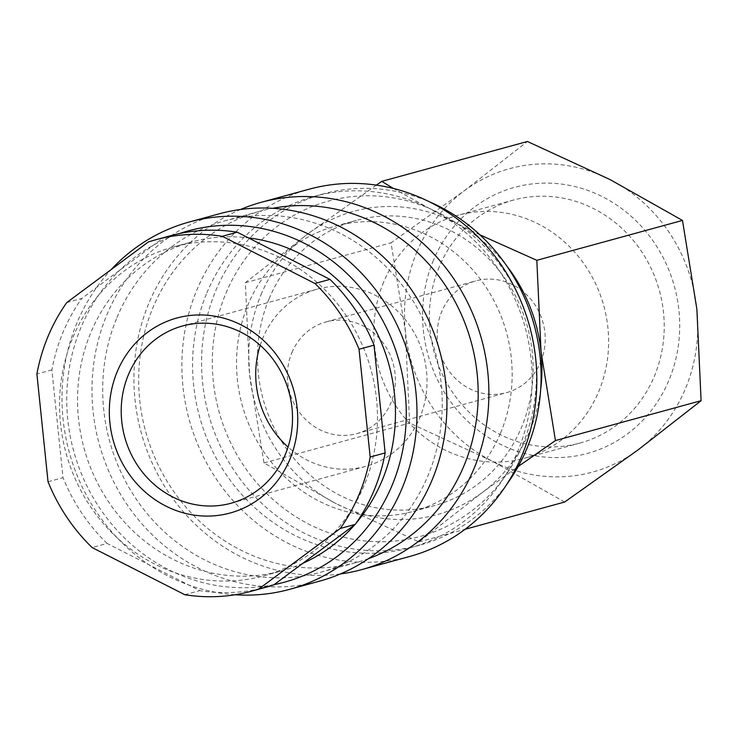 <?xml version="1.0" encoding="UTF-8"?>
<svg xmlns="http://www.w3.org/2000/svg" width="738" height="738" viewBox="0 0 738 738"><rect width="100%" height="100%" fill="white"/><g stroke="black" fill="none" stroke-linecap="round" stroke-linejoin="round"><path stroke-width="0.55" stroke-dasharray="3.69 2.77" d="M506.821 484.294A182.12 168.808 74.7 0 1 419.433 545.234A182.12 168.808 74.7 0 1 243.974 484.036A182.12 168.808 74.7 0 1 215.874 290.412A182.12 168.808 74.7 0 1 323.262 193.919A182.12 168.808 74.7 0 1 429.507 201.843M225.939 293.198A173.845 161.133 74.7 0 1 439.433 213.144A173.845 161.133 74.7 0 1 522.744 444.313A173.845 161.133 74.7 0 1 309.25 524.367A173.845 161.133 74.7 0 1 225.939 293.198M206.889 292.875A182.12 168.808 74.7 0 1 314.277 196.373A182.12 168.808 74.7 0 1 489.737 257.571A182.12 168.808 74.7 0 1 517.827 451.195A182.12 168.808 74.7 0 1 410.439 547.697A182.12 168.808 74.7 0 1 234.979 486.499A182.12 168.808 74.7 0 1 206.889 292.875M409.627 556.498A190.395 176.483 74.7 0 1 226.197 492.523A190.395 176.483 74.7 0 1 196.825 290.099A190.395 176.483 74.7 0 1 309.093 189.214M340.319 573.961A190.395 176.483 74.7 0 1 171.262 496.351A190.395 176.483 74.7 0 1 148.873 303.226A190.395 176.483 74.7 0 1 240.551 209.481M368.52 558.638A182.12 168.808 74.7 0 1 356.5 562.457A182.12 168.808 74.7 0 1 181.041 501.259A182.12 168.808 74.7 0 1 152.951 307.645A182.12 168.808 74.7 0 1 260.339 211.142A182.12 168.808 74.7 0 1 272.626 208.3M116.982 317.488A182.12 168.808 74.7 0 1 224.38 220.985A182.12 168.808 74.7 0 1 399.839 282.184A182.12 168.808 74.7 0 1 427.929 475.798A182.12 168.808 74.7 0 1 320.541 572.301A182.12 168.808 74.7 0 1 145.082 511.102A182.12 168.808 74.7 0 1 116.982 317.488M319.729 581.11A190.395 176.483 74.7 0 1 136.299 517.126A190.395 176.483 74.7 0 1 106.927 314.711A190.395 176.483 74.7 0 1 219.195 213.817M235.09 594.745A190.395 176.483 74.7 0 1 76.955 322.912A190.395 176.483 74.7 0 1 111.152 269.601M274.149 584.625A182.12 168.808 74.7 0 1 105.617 516.425A182.12 168.808 74.7 0 1 81.023 327.331A182.12 168.808 74.7 0 1 179.5 233.559M72.942 337.284A170.533 158.07 74.7 0 1 173.495 246.926A170.533 158.07 74.7 0 1 337.792 304.231A170.533 158.07 74.7 0 1 364.102 485.53A170.533 158.07 74.7 0 1 263.54 575.889A170.533 158.07 74.7 0 1 99.252 518.583A170.533 158.07 74.7 0 1 72.942 337.284M302.801 563.334A170.533 158.07 74.7 0 1 281.519 570.963A170.533 158.07 74.7 0 1 117.231 513.666A170.533 158.07 74.7 0 1 90.922 332.368A170.533 158.07 74.7 0 1 191.474 242.009A170.533 158.07 74.7 0 1 248.457 237.894M66.789 302.552L81.77 298.447L163.319 237.876L148.338 241.981M48.035 481.757L63.016 477.652L51.881 369.895A182.12 168.808 74.7 0 1 63.044 332.248A182.12 168.808 74.7 0 1 81.77 298.447M564.681 502.015L492.246 461.149L409.645 423.077L405.411 331.546L391.011 242.811L464.303 190.755L527.43 141.493M416.869 251.999A157.286 145.792 74.7 0 1 464.303 190.755A157.286 145.792 74.7 0 1 610.04 179.565A157.286 145.792 74.7 0 1 696.875 309.167A157.286 145.792 74.7 0 1 685.418 388.723A157.286 145.792 74.7 0 1 637.973 449.959A157.286 145.792 74.7 0 1 492.246 461.149A157.286 145.792 74.7 0 1 405.411 331.546A157.286 145.792 74.7 0 1 416.869 251.999M261.049 294.647A157.286 145.792 74.7 0 1 308.484 233.411L245.357 282.682L249.592 374.203L263.992 462.947L336.427 503.805A157.286 145.792 74.7 0 1 249.592 374.203A157.286 145.792 74.7 0 1 261.049 294.647M540.696 389.369A157.286 145.792 74.7 0 1 529.589 431.379A157.286 145.792 74.7 0 1 482.154 492.615A157.286 145.792 74.7 0 1 336.427 503.805L419.027 541.886L482.154 492.615L518.205 466.49M500.558 433.012A147.849 137.037 -105.3 0 0 477.754 275.827A147.849 137.037 -105.3 0 0 335.31 226.151A147.849 137.037 -105.3 0 0 248.125 304.49A147.849 137.037 -105.3 0 0 270.938 461.674A147.849 137.037 -105.3 0 0 413.381 511.36A147.849 137.037 -105.3 0 0 500.558 433.012M269.102 298.752A147.849 137.037 74.7 0 1 356.288 220.413A147.849 137.037 74.7 0 1 498.722 270.09A147.849 137.037 74.7 0 1 521.535 427.274A147.849 137.037 74.7 0 1 434.35 505.613A147.849 137.037 74.7 0 1 291.916 455.936A147.849 137.037 74.7 0 1 269.102 298.752M439.276 266.796A125.958 116.752 -105.3 0 0 458.713 400.706A125.958 116.752 -105.3 0 0 580.068 443.04A125.958 116.752 -105.3 0 0 654.338 376.297A125.958 116.752 -105.3 0 0 634.901 242.378A125.958 116.752 -105.3 0 0 513.556 200.053A125.958 116.752 -105.3 0 0 439.276 266.796M383.686 282.017A125.958 116.752 -105.3 0 0 403.114 415.928A125.958 116.752 -105.3 0 0 524.469 458.252A125.958 116.752 -105.3 0 0 598.739 391.509A125.958 116.752 -105.3 0 0 579.312 257.599A125.958 116.752 -105.3 0 0 457.957 215.275A125.958 116.752 -105.3 0 0 383.686 282.017M433.391 260.413A137.932 127.849 -105.3 0 0 499.497 443.824A137.932 127.849 -105.3 0 0 668.896 380.31A137.932 127.849 -105.3 0 0 602.789 196.889A137.932 127.849 -105.3 0 0 433.391 260.413M291.916 352.589A57.951 53.708 74.7 0 1 326.085 321.888A57.951 53.708 74.7 0 1 381.906 341.353A57.951 53.708 74.7 0 1 390.845 402.966A57.951 53.708 74.7 0 1 356.675 433.667A57.951 53.708 74.7 0 1 300.855 414.193A57.951 53.708 74.7 0 1 291.916 352.589M540.677 361.952A57.951 53.708 -105.3 0 0 531.738 300.348A57.951 53.708 -105.3 0 0 475.909 280.874A57.951 53.708 -105.3 0 0 441.739 311.574A57.951 53.708 -105.3 0 0 450.678 373.188A57.951 53.708 -105.3 0 0 506.508 392.653A57.951 53.708 -105.3 0 0 540.677 361.952M260.191 345.301A91.89 85.174 74.7 0 1 262.94 337.838A91.89 85.174 74.7 0 1 317.119 289.148A91.89 85.174 74.7 0 1 405.651 320.024A91.89 85.174 74.7 0 1 419.821 417.717A91.89 85.174 74.7 0 1 365.642 466.407A91.89 85.174 74.7 0 1 288.051 447.071M479.968 234.878L454.211 222.221A157.286 145.792 74.7 0 1 507.006 266.289M376.325 185.1L308.484 233.411A157.286 145.792 74.7 0 1 454.211 222.221L393.409 188.458M419.027 541.886L465.106 529.275M263.992 462.947L409.645 423.077M245.357 282.682L391.011 242.811M51.881 369.895L36.9 374M184.786 594.717L199.767 590.612L107.084 543.426L92.102 547.531M107.084 543.426A182.12 168.808 74.7 0 1 63.016 477.652M163.319 237.876A182.12 168.808 74.7 0 1 170.441 235.745M266.603 587.07A182.12 168.808 74.7 0 1 199.767 590.612M356.334 522.845A170.533 158.07 74.7 0 1 354.6 524.866M314.277 196.373L323.262 193.919M224.38 220.985L260.339 211.142M173.495 246.926L191.474 242.009M335.31 226.151L356.288 220.413M580.068 443.04L524.469 458.252M326.085 321.888L475.909 280.874M182.6 325.975L317.119 289.148M231.123 503.224L365.642 466.407M356.675 433.667L506.508 392.653M513.556 200.053L457.957 215.275M413.381 511.36L434.35 505.613M263.54 575.889L281.519 570.963M320.541 572.301L356.5 562.457M410.439 547.697L419.433 545.234"/><path stroke-width="1.11" d="M429.507 201.843A182.12 168.808 74.7 0 1 526.821 448.732A182.12 168.808 74.7 0 1 506.821 484.294M240.551 209.481A190.395 176.483 74.7 0 1 261.151 202.332L309.093 189.214A190.395 176.483 74.7 0 1 492.523 253.189A190.395 176.483 74.7 0 1 521.895 455.614A190.395 176.483 74.7 0 1 409.627 556.498L361.685 569.625A190.395 176.483 74.7 0 1 340.319 573.961M261.151 202.332A190.395 176.483 74.7 0 1 444.58 266.317A190.395 176.483 74.7 0 1 473.953 468.731A190.395 176.483 74.7 0 1 361.685 569.625M272.626 208.3A182.12 168.808 74.7 0 1 439.903 277.663A182.12 168.808 74.7 0 1 463.888 465.955A182.12 168.808 74.7 0 1 368.52 558.638M111.152 269.601A190.395 176.483 74.7 0 1 189.223 222.018L219.195 213.817A190.395 176.483 74.7 0 1 402.625 277.802A190.395 176.483 74.7 0 1 431.998 480.217A190.395 176.483 74.7 0 1 319.729 581.11L289.766 589.311A190.395 176.483 74.7 0 1 235.09 594.745M189.223 222.018A190.395 176.483 74.7 0 1 372.662 286.003A190.395 176.483 74.7 0 1 402.035 488.418A190.395 176.483 74.7 0 1 289.766 589.311M179.5 233.559A182.12 168.808 74.7 0 1 360.725 288.189A182.12 168.808 74.7 0 1 391.97 485.641A182.12 168.808 74.7 0 1 274.149 584.625M248.457 237.894A170.533 158.07 74.7 0 1 382.081 480.604A170.533 158.07 74.7 0 1 356.334 522.845M385.153 452.92L370.172 457.016L359.037 349.259L374.018 345.163L385.153 452.92A182.12 168.808 74.7 0 1 373.991 490.567A182.12 168.808 74.7 0 1 355.264 524.367L273.724 584.939L258.743 589.035L340.283 528.463L355.264 524.367M370.172 457.016A182.12 168.808 74.7 0 1 359.009 494.663A182.12 168.808 74.7 0 1 340.283 528.463M258.743 589.035A182.12 168.808 74.7 0 1 251.621 591.166A182.12 168.808 74.7 0 1 184.786 594.717L92.102 547.531A182.12 168.808 74.7 0 1 48.035 481.757L36.9 374A182.12 168.808 74.7 0 1 48.062 336.353A182.12 168.808 74.7 0 1 66.789 302.552L148.338 241.981A182.12 168.808 74.7 0 1 155.45 239.85A182.12 168.808 74.7 0 1 222.295 236.298L237.276 232.202L329.951 279.388L314.969 283.493L222.295 236.298M393.409 188.458L381.777 181.354L527.43 141.493L610.04 179.565L682.475 220.431L696.875 309.167L701.1 400.688L637.973 449.959L564.681 502.015L465.106 529.275M518.205 466.49L555.446 440.558L541.046 351.823A157.286 145.792 74.7 0 1 540.696 389.369M128.421 374.655A91.89 85.174 74.7 0 1 182.6 325.975A91.89 85.174 74.7 0 1 271.132 356.851A91.89 85.174 74.7 0 1 285.302 454.534A91.89 85.174 74.7 0 1 231.123 503.224A91.89 85.174 74.7 0 1 142.6 472.348A91.89 85.174 74.7 0 1 128.421 374.655M117.25 371.574A101.078 93.689 74.7 0 1 241.381 325.034A101.078 93.689 74.7 0 1 289.822 459.442A101.078 93.689 74.7 0 1 165.69 505.982A101.078 93.689 74.7 0 1 117.25 371.574M288.051 447.071A91.89 85.174 74.7 0 1 260.191 345.301M507.006 266.289A157.286 145.792 74.7 0 1 541.046 351.823L536.821 260.302L479.968 234.878M381.777 181.354L376.325 185.1M555.446 440.558L701.1 400.688M536.821 260.302L682.475 220.431M314.969 283.493A182.12 168.808 74.7 0 1 359.037 349.259M155.45 239.85L170.441 235.745A182.12 168.808 74.7 0 1 237.276 232.202M273.724 584.939A182.12 168.808 74.7 0 1 266.603 587.07L251.621 591.166M329.951 279.388A182.12 168.808 74.7 0 1 374.018 345.163M354.6 524.866A170.533 158.07 74.7 0 1 302.801 563.334"/></g></svg>
